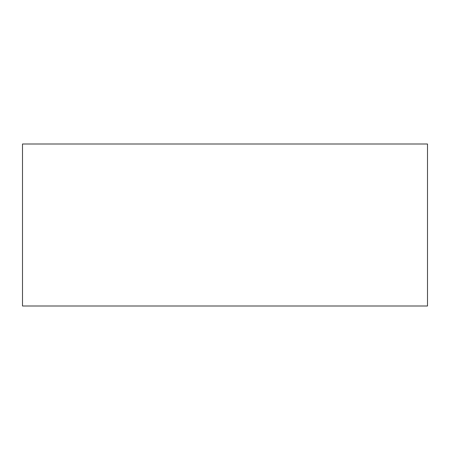 <?xml version="1.0" encoding="UTF-8"?>
<svg xmlns="http://www.w3.org/2000/svg" width="450" height="450" viewBox="0 0 450 450"><rect width="100%" height="100%" fill="white"/><g stroke="black" fill="none" stroke-linecap="round" stroke-linejoin="round"><path stroke-width="0.67" d="M22.5 144L427.5 144L427.5 306L22.5 306L22.5 144"/></g></svg>
